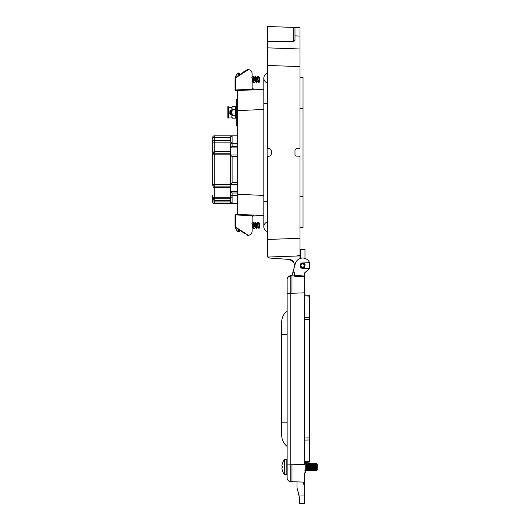 <?xml version="1.0" encoding="UTF-8"?>
<svg xmlns="http://www.w3.org/2000/svg" width="530" height="530" viewBox="0 0 530 530"><rect width="100%" height="100%" fill="white"/><g stroke="black" fill="none" stroke-linecap="round" stroke-linejoin="round"><path stroke-width="0.79" d="M303.425 276.335L303.425 275.945L304.637 276.011L304.637 272.857L309.593 268.505L309.593 262.628C308.188 259.7 305.863 258.163 302.623 258.004C298.973 258.236 296.548 260.084 295.342 263.536L293.931 268.597L294.289 264.463C294.017 261.588 292.461 259.912 289.612 259.448L269.724 258.057L267.637 257.043L267.637 156.297L268.895 156.231C270.406 156.072 271.247 155.23 271.406 153.72L271.406 151.182C271.247 149.665 270.406 148.831 268.895 148.672L267.637 148.605L267.637 41.545L293.792 41.519L293.792 27.414L300.013 27.633L300.013 36.033L294.985 35.881L294.985 40.32L294.985 36.239M300.013 36.411L300.013 32.641L300.013 36.411M300.013 27.991L300.013 27.633M300.013 31.396L300.013 32.641M302.623 262.993C299.569 262.078 299.569 269.055 302.623 268.14C305.684 269.055 305.684 262.078 302.623 262.993L309.593 262.628C308.248 259.799 306.015 258.256 302.888 258.011L300.013 257.911L300.013 255.91L298.801 255.957L298.801 255.5L298.708 255.957L267.835 257.037L267.835 239.434L300.013 238.308L300.013 255.91M289.612 259.448L293.905 262.535M294.051 262.926L294.289 264.463M302.888 258.011L300.013 257.911M297.496 256.003L298.801 255.957M267.835 148.612L267.835 156.284M300.013 247.159L300.013 241.15M300.013 36.033L300.013 148.672L296.197 148.804L294.985 150.056L294.985 154.839L296.197 156.098L300.013 156.231L300.013 238.308M294.985 27.454L294.985 35.881L294.985 27.454M267.637 47.859L300.013 48.985M263.814 215.518L237.672 214.378L237.672 194.285L263.814 195.431M263.814 109.472L237.672 110.611L237.672 194.285M237.672 110.611L237.672 90.524L263.814 89.384L263.814 78.148A5.028 5.028 0 0 1 267.637 73.266A5.028 5.028 0 0 0 267.637 83.024M300.013 77.234L303.027 77.34L303.027 227.562L300.013 227.668M298.801 255.5L300.013 255.109M297.496 255.798L298.708 255.506M300.013 66.594L267.835 65.468L267.835 47.866M267.637 41.545L267.637 26.5L293.792 27.414M294.985 40.32L293.792 41.519M243.462 232.67A1.259 1.259 0 0 0 244.535 233.439L235.32 227.198A0.629 0.629 0 0 1 235.042 226.674L235.042 214.922A0.629 0.629 0 0 1 235.671 214.292L237.672 214.378L235.698 214.292L235.34 227.211A8.367 7.685 -15.4 0 0 235.366 227.35A8.374 8.328 -90 0 0 235.883 228.861L235.883 228.861A8.381 8.381 0 0 0 237.99 231.729L239.083 231.888L239.745 231.232L239.745 230.172L243.462 232.67M252.134 215.008L252.134 231.299C251.929 233.558 250.716 234.889 248.49 235.307L247.47 235.36M248.325 235.32L235.042 226.674M254.234 215.101L252.134 217.108L252.134 222.554M235.698 214.292A0.629 0.629 0 0 0 235.671 214.292L237.672 214.378L235.698 214.292A0.629 0.629 0 0 0 235.042 214.922L252.134 215.637L252.134 217.108M252.134 228.437L252.134 231.299M244.621 71.451L245.562 70.815L244.535 71.457A1.259 1.259 0 0 0 243.462 72.232L239.745 74.73L243.462 72.232A1.259 1.259 0 0 1 244.535 71.457L244.535 71.51M254.234 89.802L263.814 89.384L254.234 89.802L252.134 87.788L254.234 89.802M235.32 77.705L235.698 90.61L237.672 90.524L235.698 90.61A0.629 0.629 0 0 1 235.042 89.981L235.042 78.228A0.629 0.629 0 0 1 235.32 77.705L247.47 69.536L248.49 69.596L247.47 69.536M235.042 89.981L252.134 89.259L252.134 82.508M252.134 76.625L252.134 73.597C251.929 71.345 250.716 70.006 248.49 69.596L235.042 78.228M252.134 73.597L252.134 89.888M302.623 267.219A1.656 1.656 0 0 0 304.28 265.563A1.656 1.656 0 0 0 302.623 263.907A1.656 1.656 0 0 0 300.967 265.563A1.656 1.656 0 0 0 302.623 267.219M302.623 263.211A2.352 2.352 0 0 1 304.982 265.563A2.352 2.352 0 0 1 302.623 267.915A2.352 2.352 0 0 1 300.272 265.563A2.352 2.352 0 0 1 302.623 263.211M304.982 258.382L304.982 249.557L300.272 249.557L300.272 257.918M267.637 221.871A5.028 5.028 0 0 0 267.637 231.636M267.637 201.619L263.814 201.619L263.814 103.284L267.637 103.284M255.394 226.906L254.718 228.324L253.804 228.741L252.903 226.992L252.134 223.395M257.573 227.648L256.175 228.463L255.606 227.542L254.347 223.289L255.255 222.249L256.175 228.463L256.043 227.913L256.745 227.873L255.844 222.322L257.255 226.992L257.573 227.648L258.243 227.648M259.859 224.018L259.375 223.289L259.859 222.839L259.859 227.94L258.521 228.178L257.302 223.839L256.984 223.183L256.652 223.925M255.182 227.542L253.141 221.997L253.161 225.833L253.83 228.755L253.678 228.059L254.208 228.708L253.161 222.216M253.161 225.833L253.141 221.997L251.836 223.289M256.865 223.289L257.626 222.54L258.488 228.152M256.957 224.906L256.997 223.183L256.315 223.183M255.255 222.249L255.844 222.322L255.255 222.249L255.394 222.878L255.997 222.911M259.375 223.289L259.163 223.925M256.175 228.463L256.891 228.377L256.745 227.873M258.521 228.178L259.561 228.052L258.554 222.653L259.859 227.29M252.883 226.906L252.545 227.648L252.134 226.562M237.99 228.993L237.99 231.729L238.427 231.888L238.427 229.285M235.34 77.685A8.367 7.685 -164.6 0 1 235.366 77.546A8.374 8.328 -90 0 1 235.883 76.035L235.87 76.028A8.381 8.381 0 0 1 237.99 73.173L237.99 75.909M238.427 75.618L238.427 73.007L237.99 73.173L239.083 73.007L239.745 73.67L239.745 74.73M255.394 80.977L254.718 82.388L253.804 82.806L252.903 81.063L252.134 77.46M257.573 81.719L256.175 82.534L255.606 81.613L254.347 77.36L255.255 76.32L256.175 82.534L256.043 81.984L256.745 81.938L255.844 76.393L257.255 81.063L257.573 81.719L258.243 81.719M259.501 77.254L258.832 77.254L259.501 77.254L259.859 78.089L259.375 77.36L259.859 76.903L259.561 82.117L258.494 82.23L257.302 77.903L256.984 77.254L256.652 77.996M255.182 81.613L253.141 76.062L253.161 79.904L253.83 82.826L253.161 76.287M253.161 79.904L253.141 76.062L251.836 77.36M256.865 77.36L257.626 76.611L258.521 82.249L259.561 82.117L258.587 76.751L259.859 81.362M256.957 78.97L256.997 77.254L256.315 77.254M255.255 76.32L255.844 76.393L255.255 76.32L255.394 76.943L255.997 76.983M259.375 77.36L259.163 77.996M253.83 82.826L254.208 82.779L254.042 82.11M256.175 82.534L256.891 82.448L256.745 81.938M252.883 80.977L252.545 81.719L252.134 80.626M306.631 468.361L306.406 470.865L306.042 470.58L305.744 464.446M307.89 468.361L307.466 470.865L306.857 470.064L307.241 468.361L306.989 470.044L306.704 467.062C306.91 462.133 307.122 462.133 307.327 467.062C307.122 462.133 306.91 462.133 306.704 467.062C306.91 462.133 307.122 462.133 307.327 467.062C307.122 462.133 306.91 462.133 306.704 467.062M307.016 470.064L306.545 467.062C306.751 462.133 306.963 462.133 307.175 467.062L306.936 469.845L307.175 467.062C306.963 462.133 306.751 462.133 306.545 467.062M316.509 464.234L317.072 470.064L316.284 464.055L316.059 465.757M315.668 470.064L315.502 467.062C315.708 462.133 315.92 462.133 316.125 467.062C315.92 462.133 315.708 462.133 315.502 467.062M317.304 470.064L316.748 463.511L317.304 464.055L317.139 470.209L315.814 463.24L315.41 465.757L315.039 464.055L315.814 470.064L315.025 464.055L315.655 470.064M313.912 464.055L314.555 470.064L313.793 464.081L313.303 463.24L312.647 464.081M314.177 468.361L313.753 470.865L313.455 467.062C313.25 462.133 313.038 462.133 312.826 467.062L313.124 470.057M313.853 464.273L313.316 463.26M312.66 464.055L313.157 470.064M313.945 470.865L314.423 470.044L313.926 470.885L313.276 470.044L313.528 468.361L313.131 470.064L312.541 464.081L311.865 463.26L311.64 465.757L311.488 464.26M312.594 464.273L312.064 463.26M311.885 470.064L311.726 467.062C311.938 462.133 312.15 462.133 312.356 467.062C312.15 462.133 311.938 462.133 311.726 467.062C311.938 462.133 312.15 462.133 312.356 467.062L312.673 470.885L312.203 467.062L311.965 469.845L312.203 467.062C311.991 462.133 311.779 462.133 311.574 467.062L311.898 470.064M310.64 470.064L310.944 467.062L310.706 469.845M309.374 470.064L308.639 464.459L309.507 470.044L310.004 470.885L309.686 467.062C309.474 462.133 309.268 462.133 309.056 467.062C309.268 462.133 309.474 462.133 309.686 467.062M307.645 464.055L308.195 469.845M307.87 465.757L307.665 464.068M307.599 470.799L307.486 464.055L307.804 467.062C308.01 462.133 308.221 462.133 308.427 467.062L308.745 470.885L308.248 470.044M308.924 470.865L309.394 470.044L308.884 470.865L308.824 464.273L308.586 467.062C308.374 462.133 308.168 462.133 307.956 467.062M310.176 470.865L310.653 470.044L310.004 470.885L309.778 465.757M311.435 470.865L311.912 470.044L311.236 470.865L310.944 467.062C310.732 462.133 310.527 462.133 310.315 467.062M314.403 470.064L315.184 470.885L315.681 470.044L315.005 470.865L314.714 467.062C314.502 462.133 314.297 462.133 314.085 467.062M316.423 470.865L315.973 467.062C315.761 462.133 315.549 462.133 315.343 467.062M316.49 470.779L316.49 469.043L316.284 470.885L315.787 470.044M306.042 463.75L306.042 464.446L306.042 463.717L306.254 464.081M314.456 463.392L314.151 465.757M313.773 470.885L313.548 465.757M311.945 463.392L311.388 464.081M310.759 470.044L311.415 470.885L311.103 467.062L311.368 470.799M310.686 463.392L310.381 465.757M308.175 463.392L307.619 464.081M307.036 463.26L307.513 464.081L306.837 463.26L306.612 465.757M306.386 464.055L306.042 467.513L306.386 464.055M306.227 464.055L306.386 470.885L306.042 469.341M310.785 470.064L310.01 464.055L310.785 470.064M316.364 464.273L316.284 470.885L316.576 466.638M307.566 464.273L307.645 470.885L307.175 467.062M307.486 464.055L307.261 465.757M312.693 470.865L313.17 470.044L312.673 470.885L312.018 470.044M284.166 474.211L284.166 459.914A12.197 12.197 0 0 0 281.9 465.989A12.25 4.671 -174.6 0 0 281.967 466.274L282.338 466.307L282.338 467.818L281.967 467.851A12.25 4.671 -5.4 0 0 281.9 468.136A12.197 12.197 0 0 0 284.166 474.211L286.18 474.701L286.18 459.417L287.141 460.384L286.18 459.417L284.166 459.914M287.141 467.062L287.141 279.469C287.339 277.25 288.552 275.991 290.778 275.699L290.778 481.657A3.77 3.77 0.1 0 1 287.141 477.894L287.141 464.094L304.637 464.538L304.637 292.825L291.97 293.262L291.97 275.66L292.931 272.195L294.084 272.155L293.203 271.221L292.931 272.195M315.184 470.885L314.873 467.062C314.661 462.133 314.449 462.133 314.244 467.062M314.575 463.26L313.906 464.081M313.926 470.885L313.614 467.062C313.402 462.133 313.197 462.133 312.985 467.062M313.455 467.062C313.25 462.133 313.038 462.133 312.826 467.062M311.103 467.062C310.891 462.133 310.679 462.133 310.474 467.062M310.805 463.26L311.282 464.081L310.785 463.24L310.13 464.081M309.845 467.062C309.633 462.133 309.427 462.133 309.215 467.062M309.546 463.26L308.877 464.081M304.637 294.945L309.666 295.296L309.666 462.067L305.717 462.339A1.405 1.405 0 0 1 304.637 463.995M304.637 495.08L304.637 503.5L299.609 503.328L298.966 494.967L304.637 495.08L304.637 472.879A1.405 1.405 0 0 0 304.637 470.13M304.637 461.246A1.405 1.405 0 0 1 305.744 462.624L305.744 471.336M304.637 472.879A1.405 1.405 0 0 0 305.744 471.501M304.637 276.011L304.637 277.303M294.62 273.288L294.084 272.155L294.786 276.481L304.637 276.315L304.637 292.825M304.637 493.483L304.637 492.105M304.637 284.882L304.637 289.426M304.637 482.141L290.778 481.657A3.77 3.77 0.1 0 1 287.141 477.894M295.342 263.536L293.203 271.221M293.931 268.597L294.289 267.319M309.666 437.853L304.637 437.979M309.666 319.524L304.637 319.378M305.717 462.339L309.666 462.067M291.97 481.704L291.97 464.094M302.623 268.14L309.593 268.505M294.627 273.308L294.746 273.884M303.425 275.945L299.609 275.746L300.821 276.448M298.966 494.967L296.992 487.911L296.992 481.876M297.363 488.918L299.284 496.981M299.357 497.584L299.622 502.731M299.622 502.765L299.609 503.328M300.821 276.375L300.821 275.812L294.786 275.494M291.97 275.66L290.778 275.699L290.778 279.575M290.778 292.043L290.778 282.41M289.638 275.918L290.778 275.699M281.715 434.673L281.715 322.068A14.078 14.078 0 0 1 287.141 310.964M287.141 446.399A14.078 14.078 0 0 1 281.715 435.289M237.672 99.289L236.267 99.289L236.267 125.431L237.672 125.431M228.344 107.669L231.868 107.669L228.344 107.65L228.344 106.689L227.86 106.689L227.86 108.617L228.344 108.617L228.344 107.669M231.868 117.044L228.344 117.044L228.344 108.617M227.86 108.617L227.86 118.031L228.344 118.031L228.344 117.064L231.868 117.064L229.775 117.064M235.757 117.064L236.016 117.845M227.86 116.097L228.344 116.097M229.901 110.955L229.828 113.857L230.179 114.208L229.901 110.955L230.08 112.36C230.252 114.387 230.417 114.387 230.583 112.36C230.749 110.333 230.921 110.333 231.087 112.36C231.252 114.387 231.424 114.387 231.59 112.36C231.424 114.387 231.252 114.387 231.087 112.36L230.901 114.434M230.08 112.36C230.252 114.387 230.417 114.387 230.583 112.36L230.835 114.612L230.431 113.904L230.179 114.208M229.901 110.869L230.206 112.36C230.378 114.387 230.543 114.387 230.709 112.36C230.875 110.333 231.047 110.333 231.213 112.36C231.378 114.387 231.55 114.387 231.716 112.36M230.457 113.93L230.636 113.049M230.517 110.194L230.934 110.81L231.338 110.107L231.842 114.612L231.438 113.904L230.981 114.593L231.16 113.049M231.464 113.93L231.643 113.049M231.868 110.783L231.484 110.121L231.968 114.612M230.504 110.187L230.583 110.75L230.504 110.187L230.02 110.671L230.583 112.36L230.583 110.75L230.961 114.612M230.398 111.326L230.298 113.188M232.312 118.163L231.868 117.388L231.868 107.332L232.312 106.55L235.645 106.55L235.645 118.163L232.312 118.163L231.868 116.713L232.312 115.262L235.645 115.262M235.645 116.646L236.009 118.004M236.188 117.395L236.016 115.991M236.188 115.447L235.91 114.294M235.929 114.301L235.929 115.487M236.267 112.731L236.188 114.294L236.016 112.751M236.188 112.32L235.929 110.995L235.929 112.334M235.929 110.995L236.016 107.113M235.929 107.014L236.267 106.768L235.929 107.259M235.645 108.074L236.261 106.775M236.188 107.318L236.267 106.941M236.188 109.266L236.267 108.782M236.267 116.925L236.188 116.461M236.016 110.518L236.188 111.022M236.016 107.729L236.267 109.379M232.312 115.262L231.868 112.36L232.312 109.458L235.645 109.458M232.312 109.458L231.868 108.007L232.312 106.55M230.51 142.153L212.696 142.153L212.696 154.82L212.696 137.403A1.583 1.583 0 0 1 214.279 135.819L237.672 135.819M237.672 203.513L214.279 203.513A1.583 1.583 0 0 1 212.696 201.93L212.696 195.596M230.51 187.68L214.279 187.68C213.325 187.474 212.795 186.421 212.696 184.513L212.696 154.82C212.795 152.912 213.325 151.858 214.279 151.653L230.51 151.653M230.51 186.096L214.279 186.096A1.583 1.583 0 0 1 212.696 184.513L212.696 184.579M231.696 142.153C231.477 142.484 231.08 142.093 230.51 140.967L230.51 137.403A1.583 1.583 0 0 1 232.094 135.819L230.51 137.403L214.279 137.403L214.279 140.569L230.51 140.569M237.672 147.897L230.51 147.897L230.51 143.736L232.094 143.736L232.094 146.313L237.672 146.313M232.094 146.313L230.51 147.897L230.51 155.018L237.672 155.018M237.672 184.307L230.51 184.307L230.51 155.018L232.094 156.602L232.094 182.724L237.672 182.724M232.094 182.724L230.51 184.307L230.51 191.429L237.672 191.429M230.51 200.347L214.279 200.347L214.279 201.93L230.51 201.93L230.51 191.429L232.094 193.013L232.094 195.596L237.672 195.596M230.51 154.82L212.696 154.82A1.583 1.583 0 0 1 214.279 153.236L230.51 153.236M230.51 198.763L214.279 198.763A1.583 1.583 0 0 1 212.696 197.18L212.696 197.246M214.213 198.763L214.279 200.347C213.325 200.141 212.795 199.088 212.696 197.18L230.51 197.18M214.213 186.09L214.279 186.096A1.583 1.583 0 0 1 212.696 184.513L230.51 184.513M214.213 140.569L214.279 140.569A1.583 1.583 0 0 0 212.696 142.153L212.696 142.086M230.51 201.93L232.094 203.513A1.583 1.583 0 0 1 230.51 201.93A1.583 1.583 0 0 0 232.094 203.513L232.094 195.596L230.51 195.596M303.027 196.59L300.013 196.59M303.027 108.312L300.013 108.312M252.134 215.425L252.545 215.028L252.134 215.425M252.134 89.477L252.545 89.875M259.455 227.708L258.415 227.768M258.673 223.077L257.739 223.017M258.554 222.653L257.626 222.54L258.554 222.653M254.042 228.039L253.678 228.059M239.083 229.728L239.083 231.888M239.083 73.007L239.083 75.174M259.455 81.772L258.415 81.839M258.673 77.148L257.739 77.088M258.554 76.724L257.626 76.611L258.554 76.724M284.531 474.608L284.941 474.701L284.941 459.417L284.531 459.517L284.941 459.417M309.666 296.177L304.637 295.826M304.637 317.251L309.666 317.397M305.181 461.498L309.666 461.186M309.666 439.966L304.637 440.105M294.786 275.839L290.778 275.978A3.77 3.71 0 0 0 287.141 279.688M303.22 484.301L303.326 482.095M291.97 293.262L287.141 293.262M287.141 334.562L281.715 334.562M287.141 422.801L281.715 422.801M237.672 102.151L236.267 102.151M237.672 122.569L236.267 122.569M237.672 143.736L232.094 143.736L232.094 135.819M237.672 156.602L232.094 156.602M237.672 193.013L232.094 193.013M212.696 154.82A1.583 1.583 0 0 1 214.279 153.236L214.279 198.763A1.583 1.583 0 0 1 212.696 197.18L212.815 197.783M212.696 142.153A1.583 1.583 0 0 1 214.279 140.569L214.279 153.236M214.279 203.513A1.583 1.583 0 0 1 212.696 201.93L214.279 201.93L214.279 203.513M214.279 137.403L212.696 137.403A1.583 1.583 0 0 1 214.279 135.819L214.279 137.403M304.982 264.523L304.982 265.563M300.272 264.523L300.272 265.563M263.814 201.619L263.814 226.754M263.814 103.284L263.814 78.148M252.671 227.542L252.081 228.523L252.671 227.542M255.056 227.648L255.732 227.648M253.804 223.183L254.473 223.183M252.671 81.613L252.081 82.594L252.671 81.613M255.056 81.719L255.732 81.719M253.804 77.254L254.473 77.254M252.545 81.719L253.214 81.719L252.545 81.719M237.99 231.729L238.427 231.888M287.141 473.74L286.18 474.701L287.134 473.866M306.883 470.044L306.406 470.865L306.883 470.044M316.94 470.044L316.463 470.865L316.94 470.044M308.142 470.044L307.665 470.865M316.311 464.081L315.834 463.26M306.837 463.26L306.36 464.081M315.635 463.26L315.158 464.081M316.748 463.511L316.417 464.081M231.696 197.18C231.471 196.849 231.08 197.246 230.51 198.366M212.815 185.116L212.696 184.513"/></g></svg>
